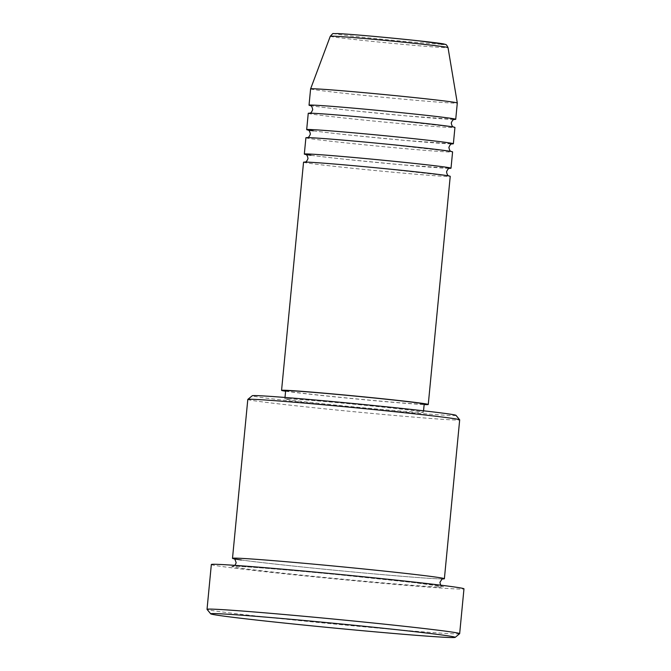 <?xml version="1.0" encoding="UTF-8"?>
<svg xmlns="http://www.w3.org/2000/svg" width="671" height="671" viewBox="0 0 671 671"><rect width="100%" height="100%" fill="white"/><g stroke="black" fill="none" stroke-linecap="round" stroke-linejoin="round"><path stroke-width="0.5" stroke-dasharray="3.35 2.52" d="M303.544 162.214A73.684 1.417 -174.5 0 0 364.454 169.478A73.684 1.417 -174.5 0 0 446.064 176.406A73.684 1.417 -174.5 0 0 450.233 176.339M310.95 155.295A73.684 1.417 -174.5 0 0 380.96 162.86A73.684 1.417 -174.5 0 0 446.852 168.262A73.684 1.417 -174.5 0 0 449.645 168.329M305.892 137.773A73.684 1.417 -174.5 0 0 366.811 145.037A73.684 1.417 -174.5 0 0 448.421 151.965A73.684 1.417 -174.5 0 0 452.59 151.898M313.307 130.853A73.684 1.417 -174.5 0 0 383.309 138.419A73.684 1.417 -174.5 0 0 449.201 143.812A73.684 1.417 -174.5 0 0 452.002 143.888M308.249 113.324A73.684 1.417 -174.5 0 0 369.167 120.595A73.684 1.417 -174.5 0 0 450.769 127.515A73.684 1.417 -174.5 0 0 454.938 127.448M310.354 105.573A73.684 1.417 -174.5 0 0 376.926 113.131A73.684 1.417 -174.5 0 0 451.558 119.371A73.684 1.417 -174.5 0 0 454.351 119.438M455.986 415.341A102.344 1.963 5.5 0 1 450.216 415.475A102.344 1.963 5.5 0 1 335.911 405.754A102.344 1.963 5.5 0 1 252.288 395.722M247.8 399.438A106.437 2.047 -174.5 0 0 335.785 409.939A106.437 2.047 -174.5 0 0 453.663 419.945A106.437 2.047 -174.5 0 0 459.685 419.845M459.635 633.701A126.903 2.432 5.5 0 1 452.48 633.776A126.903 2.432 5.5 0 1 313.131 621.958A126.903 2.432 5.5 0 1 207.045 609.377M241.334 560A106.437 2.047 -174.5 0 0 342.285 570.954A106.437 2.047 -174.5 0 0 438.364 578.83A106.437 2.047 -174.5 0 0 442.835 578.93M285.603 391.21A73.684 1.417 -174.5 0 0 354.707 398.826A73.684 1.417 -174.5 0 0 424.097 404.554A73.684 1.417 -174.5 0 0 424.147 404.554M285.645 390.748A69.591 1.334 -174.5 0 0 343.183 397.609A69.591 1.334 -174.5 0 0 420.256 404.152A69.591 1.334 -174.5 0 0 424.189 404.093M288.798 398.834A69.591 1.334 -174.5 0 0 284.865 398.901A69.591 1.334 -174.5 0 0 342.395 405.762A69.591 1.334 -174.5 0 0 419.467 412.304A69.591 1.334 -174.5 0 0 423.401 412.237A69.591 1.334 -174.5 0 0 365.871 405.376A69.591 1.334 -174.5 0 0 288.798 398.834M211.34 564.512A126.903 2.432 -174.5 0 0 316.251 577.026A126.903 2.432 -174.5 0 0 456.8 588.962A126.903 2.432 -174.5 0 0 463.971 588.836M310.598 88.882A73.684 1.417 -174.5 0 0 371.516 96.146A73.684 1.417 -174.5 0 0 453.126 103.074A73.684 1.417 -174.5 0 0 457.295 103.007M441.25 44.244A55.19 1.057 5.5 0 1 371.189 38.155A55.19 1.057 5.5 0 1 337.622 33.567M330.283 36.251A59.14 1.132 -174.5 0 0 379.023 42.072A59.14 1.132 -174.5 0 0 444.672 47.649A59.14 1.132 -174.5 0 0 448.018 47.591M437.584 586.974A106.437 2.047 -174.5 0 0 372.858 578.125A106.437 2.047 -174.5 0 0 237.735 566.374A106.437 2.047 -174.5 0 0 302.453 575.223A106.437 2.047 -174.5 0 0 437.584 586.974M304.911 162.072L307.93 162.164C317.5 162.525 347.142 164.974 377.731 167.935L448.916 175.936M305.439 154.389C305.146 154.632 323.9 157.115 350.178 159.799L401.619 164.772L449.864 168.295M307.268 137.63L310.287 137.714C319.857 138.083 349.499 140.533 380.08 143.493L451.264 151.495M307.788 129.939C307.503 130.182 326.257 132.673 352.535 135.357L403.967 140.331L452.22 143.846M309.616 113.189L312.636 113.273C322.206 113.642 351.856 116.091 382.436 119.052L453.621 127.054M310.145 105.498C309.859 105.741 328.605 108.232 354.892 110.908L406.324 115.89L454.569 119.404M234.917 565.368L233.013 566.324L237.953 566.391C251.868 566.928 294.67 570.467 338.872 574.745L414.25 582.629L442.348 586.488L440.671 585.179M233.751 558.725C232.971 559.346 284.445 565.502 339.811 570.711C383.133 574.888 424.483 578.285 438.146 578.813L443.086 578.88M284.999 397.467L284.865 398.901M423.544 410.803L423.401 412.237"/><path stroke-width="1.01" d="M424.147 404.554A73.684 1.417 -174.5 0 0 428.266 404.479L450.233 176.339A73.684 1.417 -174.5 0 0 389.314 169.075A73.684 1.417 -174.5 0 0 307.704 162.147A73.684 1.417 -174.5 0 0 303.544 162.214L281.568 390.354A73.684 1.417 -174.5 0 0 285.603 391.21M449.645 168.329A73.684 1.417 -174.5 0 0 451.013 168.186A73.684 1.417 -174.5 0 0 390.103 160.923A73.684 1.417 -174.5 0 0 308.492 153.994A73.684 1.417 -174.5 0 0 304.324 154.062A73.684 1.417 -174.5 0 0 310.95 155.295M451.013 168.186L452.59 151.898A73.684 1.417 -174.5 0 0 391.671 144.626A73.684 1.417 -174.5 0 0 310.061 137.698A73.684 1.417 -174.5 0 0 305.892 137.773L304.324 154.062M452.002 143.888A73.684 1.417 -174.5 0 0 453.37 143.745A73.684 1.417 -174.5 0 0 392.451 136.481A73.684 1.417 -174.5 0 0 310.849 129.553A73.684 1.417 -174.5 0 0 306.681 129.62A73.684 1.417 -174.5 0 0 313.307 130.853M453.37 143.745L454.938 127.448A73.684 1.417 -174.5 0 0 394.02 120.184A73.684 1.417 -174.5 0 0 312.418 113.256A73.684 1.417 -174.5 0 0 308.249 113.324L306.681 129.62M454.351 119.438A73.684 1.417 -174.5 0 0 455.726 119.304A73.684 1.417 -174.5 0 0 394.808 112.032A73.684 1.417 -174.5 0 0 313.198 105.112A73.684 1.417 -174.5 0 0 309.029 105.179A73.684 1.417 -174.5 0 0 310.354 105.573M247.817 399.404L252.288 395.722A102.344 1.963 5.5 0 1 258.05 395.664A102.344 1.963 5.5 0 1 370.434 405.192A102.344 1.963 5.5 0 1 455.986 415.341L459.669 419.803A106.437 2.047 -174.5 0 0 370.694 409.251A106.437 2.047 -174.5 0 0 253.814 399.346A106.437 2.047 -174.5 0 0 247.817 399.404A106.437 2.047 -174.5 0 0 247.8 399.438L232.501 558.331A106.437 2.047 -174.5 0 0 241.334 560M217.656 613.68A122.81 2.357 -174.5 0 0 210.728 613.839A122.81 2.357 -174.5 0 0 313.391 626.018A122.81 2.357 -174.5 0 0 448.245 637.45A122.81 2.357 -174.5 0 0 455.164 637.383A122.81 2.357 -174.5 0 0 354.816 625.338A122.81 2.357 -174.5 0 0 217.656 613.68M210.728 613.839L207.045 609.377A126.903 2.432 5.5 0 1 207.029 609.327A126.903 2.432 5.5 0 1 214.2 609.209A126.903 2.432 5.5 0 1 354.749 621.136A126.903 2.432 5.5 0 1 459.66 633.65A126.903 2.432 5.5 0 1 459.635 633.701L455.164 637.383M442.835 578.93A106.437 2.047 -174.5 0 0 444.387 578.729A106.437 2.047 -174.5 0 0 356.393 568.236A106.437 2.047 -174.5 0 0 238.515 558.23A106.437 2.047 -174.5 0 0 232.501 558.331M428.266 404.479A73.684 1.417 -174.5 0 0 367.347 397.215A73.684 1.417 -174.5 0 0 285.737 390.287A73.684 1.417 -174.5 0 0 281.568 390.354M423.544 410.803L424.189 404.093A69.591 1.334 -174.5 0 0 366.66 397.224A69.591 1.334 -174.5 0 0 289.578 390.69A69.591 1.334 -174.5 0 0 285.645 390.748L284.999 397.467M459.66 633.65L463.971 588.836A126.903 2.432 -174.5 0 0 359.06 576.322A126.903 2.432 -174.5 0 0 218.52 564.395A126.903 2.432 -174.5 0 0 211.34 564.512L207.029 609.327M448.018 47.591A59.14 1.132 -174.5 0 0 398.977 41.745A59.14 1.132 -174.5 0 0 333.621 36.2A59.14 1.132 -174.5 0 0 330.283 36.251C334.368 32.124 331.155 34.053 337.404 33.55C353.743 34.364 390.488 37.811 417.832 40.73L445.217 44.328C445.502 44.915 445.896 43.229 448.018 47.591L457.295 102.998A73.684 1.417 -174.5 0 0 457.295 102.998A73.684 1.417 -174.5 0 0 396.192 95.718A73.684 1.417 -174.5 0 0 314.766 88.815A73.684 1.417 -174.5 0 0 310.606 88.874A73.684 1.417 -174.5 0 0 310.598 88.882L309.029 105.179M444.387 578.729L459.685 419.845A106.437 2.047 -174.5 0 0 459.669 419.803M337.622 33.567A55.19 1.057 5.5 0 1 407.691 39.656A55.19 1.057 5.5 0 1 441.25 44.244M449.117 176.02C449.293 175.601 447.49 176.934 446.55 171.868C448.429 167.087 449.947 168.74 449.864 168.295L449.864 168.295M451.474 151.571C451.642 151.151 449.838 152.493 448.899 147.427C450.778 142.646 452.296 144.29 452.22 143.846L452.22 143.846M453.831 127.129C453.999 126.71 452.195 128.044 451.256 122.986C453.135 118.197 454.653 119.849 454.569 119.404L454.569 119.404M440.671 585.179L439.916 582.411C441.786 579.224 442.843 578.05 443.086 578.88L443.086 578.88M330.283 36.251L310.606 88.874M457.295 103.007L455.726 119.304M234.917 565.368L236.184 562.793C235.102 559.404 234.296 558.046 233.751 558.725L233.751 558.725M309.398 113.223C309.339 112.762 310.79 114.464 312.711 109.641C311.747 104.55 309.994 105.934 310.145 105.498L310.153 105.498M307.05 137.664C306.983 137.203 308.442 138.905 310.363 134.091C309.39 128.991 307.637 130.384 307.788 129.939L307.796 129.948M304.693 162.114C304.626 161.652 306.085 163.347 308.006 158.532C307.041 153.433 305.288 154.825 305.439 154.389L305.439 154.389"/></g></svg>

